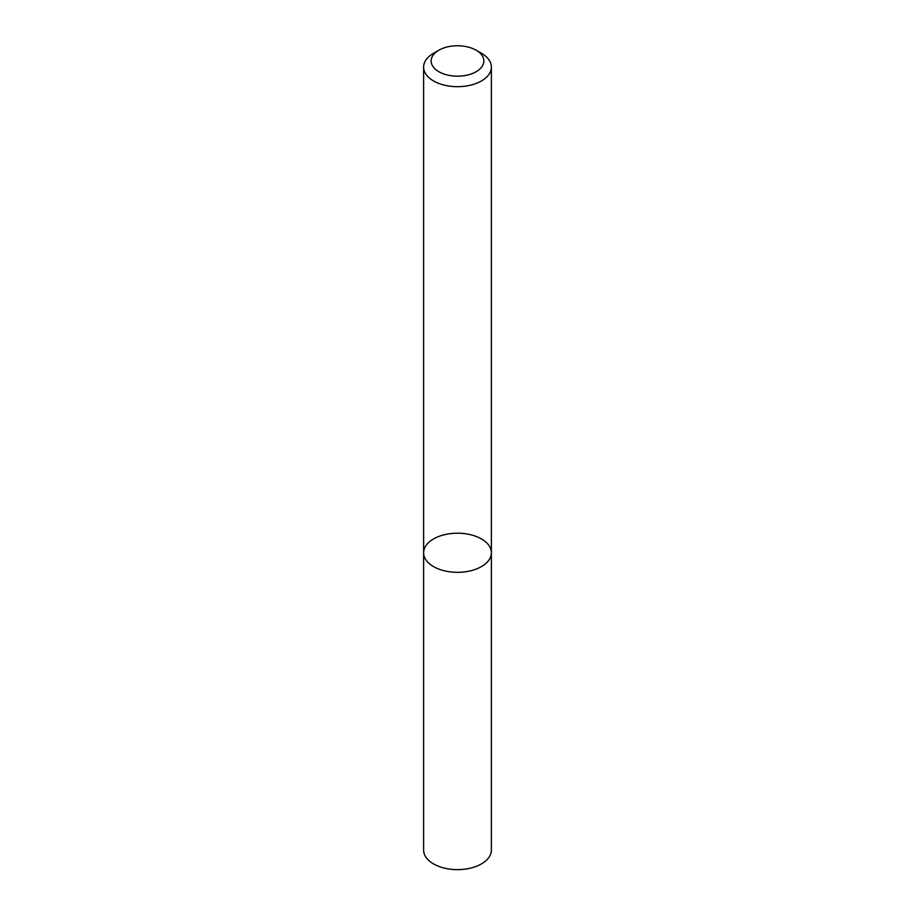 <?xml version="1.0" encoding="UTF-8"?>
<svg xmlns="http://www.w3.org/2000/svg" width="915" height="915" viewBox="0 0 915 915"><rect width="100%" height="100%" fill="white"/><g stroke="black" fill="none" stroke-linecap="round" stroke-linejoin="round"><path stroke-width="1.37" d="M481.462 566.591A33.878 19.558 180 0 1 444.53 570.834A33.878 19.558 180 0 1 423.622 552.763A33.878 19.558 180 0 1 457.5 533.205A33.878 19.558 180 0 1 491.378 552.763A33.878 19.558 180 0 1 481.462 566.591A33.878 19.558 180 0 1 444.53 570.834A33.878 19.558 180 0 1 423.622 552.763L423.622 850.069A33.878 19.558 180 0 0 444.53 868.141A33.878 19.558 180 0 0 481.462 863.897A33.878 19.558 180 0 0 491.378 850.069L491.378 552.763A33.878 19.558 180 0 1 481.462 566.591M476.132 50.211L481.462 53.276A33.878 19.558 180 0 1 491.378 67.115A33.878 19.558 180 0 1 481.462 80.943A33.878 19.558 180 0 1 444.53 85.187A33.878 19.558 180 0 1 423.622 67.115A33.878 19.558 180 0 1 433.538 53.276L438.868 50.211A26.352 15.212 180 0 1 476.132 50.211A26.352 15.212 180 0 1 476.132 71.725A26.352 15.212 180 0 1 438.868 71.725A26.352 15.212 180 0 1 438.868 50.211M423.622 67.115L423.622 552.763M491.378 67.115L491.378 552.763"/></g></svg>
